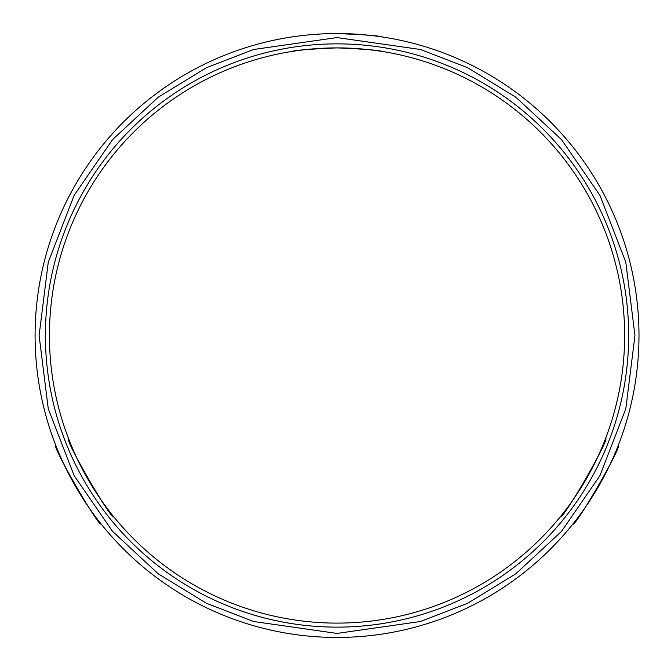 <?xml version="1.0" encoding="UTF-8"?>
<svg xmlns="http://www.w3.org/2000/svg" width="671" height="671" viewBox="0 0 671 671"><rect width="100%" height="100%" fill="white"/><g stroke="black" fill="none" stroke-linecap="round" stroke-linejoin="round"><path stroke-width="1.01" d="M101.145 523.992C99.333 528.278 51.256 445.024 55.852 445.544C51.239 444.965 99.3 528.236 101.145 523.992M382.327 51.482C379.677 50.283 364.579 49.084 337.035 47.893C309.541 49.084 294.443 50.275 291.742 51.482C294.393 50.283 309.49 49.084 337.035 47.893A287.607 287.607 0 0 1 624.642 335.5A287.607 287.607 0 0 1 337.035 623.107A287.607 287.607 0 0 1 49.428 335.5A287.607 287.607 0 0 1 337.035 47.893C364.529 49.084 379.627 50.275 382.327 51.482M337.035 33.55A301.95 301.95 0 0 1 638.985 335.5A301.95 301.95 0 0 1 337.035 637.45A301.95 301.95 0 0 1 35.085 335.5A301.95 301.95 0 0 1 337.035 33.55A301.95 301.95 0 0 1 638.985 335.5A301.95 301.95 0 0 1 337.035 637.45A301.95 301.95 0 0 1 35.085 335.5A301.95 301.95 0 0 1 337.035 33.55C364.529 34.682 379.627 35.823 382.327 36.964M628.668 335.5A291.633 291.633 0 0 0 337.035 43.867A291.633 291.633 0 0 0 45.402 335.5A291.633 291.633 0 0 0 337.035 627.133A291.633 291.633 0 0 0 628.668 335.5M113.718 516.737C111.747 521.115 63.661 437.861 68.425 438.289C63.644 437.802 111.705 521.073 113.718 516.737M618.217 445.544C622.839 444.965 574.779 528.236 572.925 523.992C574.737 528.278 622.822 445.024 618.217 445.544M605.653 438.289C610.434 437.802 562.365 521.073 560.36 516.737C562.332 521.115 610.409 437.861 605.653 438.289M337.035 633.424L253.621 621.505L206.483 603.296L158.281 573.839L112.577 531.398L74.162 475.697L48.278 408.832L39.111 335.5L48.278 262.168L74.162 195.303L112.577 139.602L158.281 97.161L206.483 67.704L253.621 49.495L337.035 37.576L420.457 49.495L467.586 67.704L515.789 97.161L561.501 139.602L599.908 195.303L625.791 262.168L634.959 335.5L625.791 408.832L599.908 475.697L561.501 531.398L515.789 573.839L467.586 603.296L420.457 621.505L337.035 633.424"/></g></svg>
